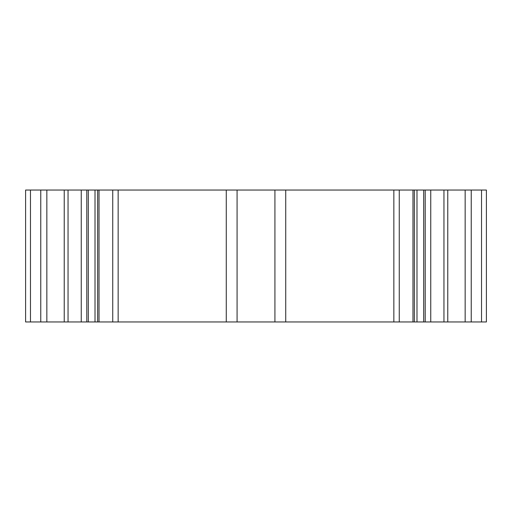 <?xml version="1.0" encoding="UTF-8"?>
<svg xmlns="http://www.w3.org/2000/svg" width="512" height="512" viewBox="0 0 512 512"><rect width="100%" height="100%" fill="white"/><g stroke="black" fill="none" stroke-linecap="round" stroke-linejoin="round"><path stroke-width="0.77" d="M399.264 190.042L25.6 190.042L25.6 321.958L399.264 321.958L399.264 190.042L412.973 190.042L412.973 321.958L399.264 321.958M481.536 190.042L481.536 321.958L486.4 321.958L486.4 190.042L412.973 190.042M481.536 321.958L412.973 321.958M112.736 190.042L112.736 321.958M237.075 190.042L237.075 321.958M274.925 190.042L274.925 321.958M423.686 190.042L423.686 321.958M443.949 190.042L443.949 321.958M447.77 190.042L447.77 321.958M30.464 190.042L30.464 321.958M64.23 190.042L64.23 321.958M68.051 190.042L68.051 321.958M88.314 190.042L88.314 321.958M393.856 190.042L393.856 321.958M99.027 190.042L99.027 321.958M118.144 190.042L118.144 321.958M226.266 190.042L226.266 321.958M285.734 190.042L285.734 321.958M425.216 190.042L425.216 321.958M465.158 190.042L465.158 321.958M471.232 190.042L471.232 321.958M40.768 190.042L40.768 321.958M46.842 190.042L46.842 321.958M86.784 190.042L86.784 321.958M414.355 190.042L414.355 321.958M416.992 190.042L416.992 321.958M430.752 190.042L430.752 321.958M81.248 190.042L81.248 321.958M95.008 190.042L95.008 321.958M97.645 190.042L97.645 321.958"/></g></svg>
